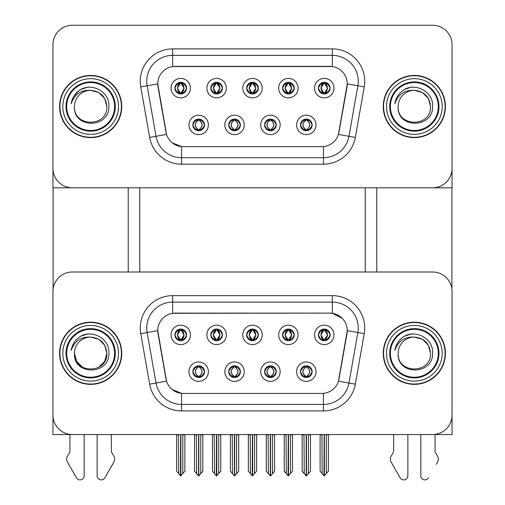<?xml version="1.0" encoding="UTF-8"?>
<svg xmlns="http://www.w3.org/2000/svg" width="505" height="505" viewBox="0 0 505 505"><rect width="100%" height="100%" fill="white"/><g stroke="black" fill="none" stroke-linecap="round" stroke-linejoin="round"><path stroke-width="0.76" d="M246.674 334.884A5.826 5.826 0 0 0 252.5 340.711A5.826 5.826 0 0 0 258.326 334.884A5.826 5.826 0 0 0 252.5 329.058A5.826 5.826 0 0 0 246.674 334.884L246.724 334.884C247.93 338.142 249.445 339.707 251.269 339.594L250.871 340.484M242.785 334.884A9.715 9.715 0 0 0 252.5 344.599A9.715 9.715 0 0 0 262.215 334.884A9.715 9.715 0 0 0 252.5 325.169A9.715 9.715 0 0 0 242.785 334.884M264.614 371.674A5.826 5.826 0 0 0 270.44 377.5A5.826 5.826 0 0 0 276.267 371.674A5.826 5.826 0 0 0 270.44 365.841A5.826 5.826 0 0 0 264.614 371.674L264.664 371.674C265.769 374.811 267.284 376.376 269.209 376.383L269.897 376.383C266.04 373.239 266.04 370.102 269.897 366.958L269.209 366.958C267.315 366.92 265.807 368.492 264.664 371.674M260.725 371.674A9.715 9.715 0 0 0 270.44 381.382A9.715 9.715 0 0 0 280.155 371.674A9.715 9.715 0 0 0 270.44 361.959A9.715 9.715 0 0 0 260.725 371.674M282.548 334.884A5.826 5.826 0 0 0 288.38 340.711A5.826 5.826 0 0 0 294.207 334.884A5.826 5.826 0 0 0 288.38 329.058A5.826 5.826 0 0 0 282.548 334.884L282.604 334.884C283.81 338.142 285.325 339.707 287.143 339.594L286.752 340.484M278.665 334.884A9.715 9.715 0 0 0 288.38 344.599A9.715 9.715 0 0 0 298.095 334.884A9.715 9.715 0 0 0 288.38 325.169A9.715 9.715 0 0 0 278.665 334.884M318.428 334.884A5.826 5.826 0 0 0 324.26 340.711A5.826 5.826 0 0 0 330.087 334.884A5.826 5.826 0 0 0 324.26 329.058A5.826 5.826 0 0 0 318.428 334.884L318.485 334.884C319.69 338.142 321.205 339.707 323.023 339.594L322.626 340.484M314.546 334.884A9.715 9.715 0 0 0 324.26 344.599A9.715 9.715 0 0 0 333.975 334.884A9.715 9.715 0 0 0 324.26 325.169A9.715 9.715 0 0 0 314.546 334.884M210.793 334.884A5.826 5.826 0 0 0 216.62 340.711A5.826 5.826 0 0 0 222.452 334.884A5.826 5.826 0 0 0 216.62 329.058A5.826 5.826 0 0 0 210.793 334.884L210.844 334.884C212.056 338.142 213.564 339.707 215.389 339.594L214.991 340.484M206.905 334.884A9.715 9.715 0 0 0 216.62 344.599A9.715 9.715 0 0 0 226.335 334.884A9.715 9.715 0 0 0 216.62 325.169A9.715 9.715 0 0 0 206.905 334.884M174.913 334.884A5.826 5.826 0 0 0 180.739 340.711A5.826 5.826 0 0 0 186.572 334.884A5.826 5.826 0 0 0 180.739 329.058A5.826 5.826 0 0 0 174.913 334.884L174.97 334.884C176.176 338.142 177.691 339.707 179.509 339.594L179.111 340.484M171.025 334.884A9.715 9.715 0 0 0 180.739 344.599A9.715 9.715 0 0 0 190.454 334.884A9.715 9.715 0 0 0 180.739 325.169A9.715 9.715 0 0 0 171.025 334.884M192.853 371.674A5.826 5.826 0 0 0 198.68 377.5A5.826 5.826 0 0 0 204.512 371.674A5.826 5.826 0 0 0 198.68 365.841A5.826 5.826 0 0 0 192.853 371.674L192.904 371.674C194.008 374.811 195.523 376.376 197.449 376.383L198.137 376.383C194.286 373.239 194.286 370.102 198.137 366.958L197.449 366.958C195.561 366.92 194.046 368.492 192.904 371.674M188.965 371.674A9.715 9.715 0 0 0 198.68 381.382A9.715 9.715 0 0 0 208.395 371.674A9.715 9.715 0 0 0 198.68 361.959A9.715 9.715 0 0 0 188.965 371.674M228.733 371.674A5.826 5.826 0 0 0 234.56 377.5A5.826 5.826 0 0 0 240.386 371.674A5.826 5.826 0 0 0 234.56 365.841A5.826 5.826 0 0 0 228.733 371.674L228.784 371.674C229.889 374.811 231.404 376.376 233.329 376.383L234.017 376.383C230.16 373.239 230.16 370.102 234.017 366.958L233.329 366.958C231.441 366.92 229.927 368.492 228.784 371.674M224.845 371.674A9.715 9.715 0 0 0 234.56 381.382A9.715 9.715 0 0 0 244.275 371.674A9.715 9.715 0 0 0 234.56 361.959A9.715 9.715 0 0 0 224.845 371.674M300.488 371.674A5.826 5.826 0 0 0 306.32 377.5A5.826 5.826 0 0 0 312.147 371.674A5.826 5.826 0 0 0 306.32 365.841A5.826 5.826 0 0 0 300.488 371.674L300.544 371.674C301.649 374.811 303.164 376.376 305.089 376.383L305.777 376.383C301.921 373.239 301.921 370.102 305.777 366.958L305.089 366.958C303.196 366.92 301.681 368.492 300.544 371.674M296.605 371.674A9.715 9.715 0 0 0 306.32 381.382A9.715 9.715 0 0 0 316.035 371.674A9.715 9.715 0 0 0 306.32 361.959A9.715 9.715 0 0 0 296.605 371.674M157.749 330.611A17.486 17.486 0 0 0 158.014 333.647L166.012 378.984A17.486 17.486 0 0 0 183.233 393.433L321.767 393.433A17.486 17.486 0 0 0 338.988 378.984L346.985 333.647A17.486 17.486 0 0 0 329.765 313.125L175.235 313.125A17.486 17.486 0 0 0 157.749 330.611L157.945 328.023M52.962 291.429L52.962 434.559L452.038 434.559L452.038 291.429A19.43 19.43 0 0 0 432.608 271.999L72.392 271.999A19.43 19.43 0 0 0 52.962 291.429L52.962 415.129A19.43 19.43 0 0 0 72.392 434.559L432.608 434.559A19.43 19.43 0 0 0 452.038 415.129L452.038 291.429M365.254 187.809L365.254 271.999M139.746 187.809L139.746 271.999M246.674 88.135A5.826 5.826 0 0 0 252.5 93.962A5.826 5.826 0 0 0 258.326 88.135A5.826 5.826 0 0 0 252.5 82.309A5.826 5.826 0 0 0 246.674 88.135L246.724 88.135C247.873 84.966 249.388 83.394 251.269 83.426L250.871 82.542M242.785 88.135A9.715 9.715 0 0 0 252.5 97.85A9.715 9.715 0 0 0 262.215 88.135A9.715 9.715 0 0 0 252.5 78.42A9.715 9.715 0 0 0 242.785 88.135M264.614 124.924A5.826 5.826 0 0 0 270.44 130.751A5.826 5.826 0 0 0 276.267 124.924A5.826 5.826 0 0 0 270.44 119.092A5.826 5.826 0 0 0 264.614 124.924L264.664 124.924C265.769 128.062 267.284 129.627 269.209 129.633L269.897 129.633C266.04 126.49 266.04 123.353 269.897 120.209L269.209 120.209C267.315 120.171 265.807 121.743 264.664 124.924M260.725 124.924A9.715 9.715 0 0 0 270.44 134.633A9.715 9.715 0 0 0 280.155 124.924A9.715 9.715 0 0 0 270.44 115.209A9.715 9.715 0 0 0 260.725 124.924M282.548 88.135A5.826 5.826 0 0 0 288.38 93.962A5.826 5.826 0 0 0 294.207 88.135A5.826 5.826 0 0 0 288.38 82.309A5.826 5.826 0 0 0 282.548 88.135L282.604 88.135C283.753 84.966 285.268 83.394 287.143 83.426L286.752 82.542M278.665 88.135A9.715 9.715 0 0 0 288.38 97.85A9.715 9.715 0 0 0 298.095 88.135A9.715 9.715 0 0 0 288.38 78.42A9.715 9.715 0 0 0 278.665 88.135M318.428 88.135A5.826 5.826 0 0 0 324.26 93.962A5.826 5.826 0 0 0 330.087 88.135A5.826 5.826 0 0 0 324.26 82.309A5.826 5.826 0 0 0 318.428 88.135L318.485 88.135C319.633 84.966 321.148 83.394 323.023 83.426L322.626 82.542M314.546 88.135A9.715 9.715 0 0 0 324.26 97.85A9.715 9.715 0 0 0 333.975 88.135A9.715 9.715 0 0 0 324.26 78.42A9.715 9.715 0 0 0 314.546 88.135M210.793 88.135A5.826 5.826 0 0 0 216.62 93.962A5.826 5.826 0 0 0 222.452 88.135A5.826 5.826 0 0 0 216.62 82.309A5.826 5.826 0 0 0 210.793 88.135L210.844 88.135C211.999 84.966 213.508 83.394 215.389 83.426L214.991 82.542M206.905 88.135A9.715 9.715 0 0 0 216.62 97.85A9.715 9.715 0 0 0 226.335 88.135A9.715 9.715 0 0 0 216.62 78.42A9.715 9.715 0 0 0 206.905 88.135M174.913 88.135A5.826 5.826 0 0 0 180.739 93.962A5.826 5.826 0 0 0 186.572 88.135A5.826 5.826 0 0 0 180.739 82.309A5.826 5.826 0 0 0 174.913 88.135L174.97 88.135C176.119 84.966 177.634 83.394 179.509 83.426L179.111 82.542M171.025 88.135A9.715 9.715 0 0 0 180.739 97.85A9.715 9.715 0 0 0 190.454 88.135A9.715 9.715 0 0 0 180.739 78.42A9.715 9.715 0 0 0 171.025 88.135M192.853 124.924A5.826 5.826 0 0 0 198.68 130.751A5.826 5.826 0 0 0 204.512 124.924A5.826 5.826 0 0 0 198.68 119.092A5.826 5.826 0 0 0 192.853 124.924L192.904 124.924C194.008 128.062 195.523 129.627 197.449 129.633L198.137 129.633C194.286 126.49 194.286 123.353 198.137 120.209L197.449 120.209C195.561 120.171 194.046 121.743 192.904 124.924M188.965 124.924A9.715 9.715 0 0 0 198.68 134.633A9.715 9.715 0 0 0 208.395 124.924A9.715 9.715 0 0 0 198.68 115.209A9.715 9.715 0 0 0 188.965 124.924M228.733 124.924A5.826 5.826 0 0 0 234.56 130.751A5.826 5.826 0 0 0 240.386 124.924A5.826 5.826 0 0 0 234.56 119.092A5.826 5.826 0 0 0 228.733 124.924L228.784 124.924C229.889 128.062 231.404 129.627 233.329 129.633L234.017 129.633C230.16 126.49 230.16 123.353 234.017 120.209L233.329 120.209C231.441 120.171 229.927 121.743 228.784 124.924M224.845 124.924A9.715 9.715 0 0 0 234.56 134.633A9.715 9.715 0 0 0 244.275 124.924A9.715 9.715 0 0 0 234.56 115.209A9.715 9.715 0 0 0 224.845 124.924M300.488 124.924A5.826 5.826 0 0 0 306.32 130.751A5.826 5.826 0 0 0 312.147 124.924A5.826 5.826 0 0 0 306.32 119.092A5.826 5.826 0 0 0 300.488 124.924L300.544 124.924C301.649 128.062 303.164 129.627 305.089 129.633L305.777 129.633C301.921 126.49 301.921 123.353 305.777 120.209L305.089 120.209C303.196 120.171 301.681 121.743 300.544 124.924M296.605 124.924A9.715 9.715 0 0 0 306.32 134.633A9.715 9.715 0 0 0 316.035 124.924A9.715 9.715 0 0 0 306.32 115.209A9.715 9.715 0 0 0 296.605 124.924M157.749 83.862A17.486 17.486 0 0 0 158.014 86.898L166.012 132.234A17.486 17.486 0 0 0 183.233 146.684L321.767 146.684A17.486 17.486 0 0 0 338.988 132.234L346.985 86.898A17.486 17.486 0 0 0 329.765 66.376L175.235 66.376A17.486 17.486 0 0 0 157.749 83.862L157.945 81.273M52.962 44.68L52.962 187.809L452.038 187.809L452.038 44.68A19.43 19.43 0 0 0 432.608 25.25L72.392 25.25A19.43 19.43 0 0 0 52.962 44.68L52.962 168.38A19.43 19.43 0 0 0 72.392 187.809L432.608 187.809A19.43 19.43 0 0 0 452.038 168.38L452.038 44.68M59.571 353.279A31.089 31.089 0 0 0 90.654 384.362A31.089 31.089 0 0 0 121.743 353.279A31.089 31.089 0 0 0 90.654 322.19A31.089 31.089 0 0 0 59.571 353.279M383.257 353.279A31.089 31.089 0 0 0 414.346 384.362A31.089 31.089 0 0 0 445.429 353.279A31.089 31.089 0 0 0 414.346 322.19A31.089 31.089 0 0 0 383.257 353.279M172.647 295.64L332.353 295.64A32.383 32.383 0 0 1 364.244 333.641L355.337 384.16A32.383 32.383 0 0 1 323.446 410.918L181.554 410.918A32.383 32.383 0 0 1 149.663 384.16L140.756 333.641A32.383 32.383 0 0 1 172.647 295.64L172.647 302.116L332.353 302.116A25.906 25.906 0 0 1 357.868 332.517L348.961 383.036A25.906 25.906 0 0 1 323.446 404.442L181.554 404.442A25.906 25.906 0 0 1 156.039 383.036L147.132 332.517A25.906 25.906 0 0 1 172.647 302.116L172.647 313.315L329.765 313.125L332.353 313.315L342.125 318.245M321.767 393.433L183.233 393.433M181.554 410.918L181.554 393.351L172.218 389.532M364.244 333.641L347.251 330.649L338.451 381.18L355.337 384.16M149.663 384.16L166.549 381.18L157.749 330.649L147.132 332.517A25.906 25.906 0 0 1 146.74 328.023M338.988 378.984L338.887 379.533M166.113 379.533L166.012 378.984M432.608 271.999L72.392 271.999M59.571 106.53A31.089 31.089 0 0 0 90.654 137.612A31.089 31.089 0 0 0 121.743 106.53A31.089 31.089 0 0 0 90.654 75.441A31.089 31.089 0 0 0 59.571 106.53M383.257 106.53A31.089 31.089 0 0 0 414.346 137.612A31.089 31.089 0 0 0 445.429 106.53A31.089 31.089 0 0 0 414.346 75.441A31.089 31.089 0 0 0 383.257 106.53M172.647 48.89L172.647 66.565L332.353 66.565L332.353 55.367A25.906 25.906 0 0 1 357.868 85.768L348.961 136.287A25.906 25.906 0 0 1 323.446 157.693L181.554 157.693A25.906 25.906 0 0 1 156.039 136.287L147.132 85.768A25.906 25.906 0 0 1 172.647 55.367L332.353 55.367L332.353 48.89A32.383 32.383 0 0 1 364.244 86.892L355.337 137.411A32.383 32.383 0 0 1 323.446 164.169L181.554 164.169A32.383 32.383 0 0 1 149.663 137.411L140.756 86.892A32.383 32.383 0 0 1 172.647 48.89L332.353 48.89M321.767 146.684L183.233 146.684M323.446 146.601L323.446 157.693L181.554 157.693L181.554 146.601L172.218 142.782M364.244 86.892L347.251 83.899L338.451 134.431L355.337 137.411M149.663 137.411L166.549 134.431L157.749 83.899L147.132 85.768A25.906 25.906 0 0 1 146.74 81.273M338.988 132.234L338.887 132.783M166.113 132.783L166.012 132.234M432.608 25.25L72.392 25.25M307.324 377.412L306.863 376.383L307.551 376.383C309.439 376.421 310.954 374.849 312.096 371.661C310.985 368.53 309.47 366.958 307.551 366.958L307.949 366.074M307.324 365.929L306.863 366.958L307.551 366.958M305.967 376.383L305.481 377.437L305.973 376.383C301.876 373.239 301.876 370.102 305.973 366.958L305.481 365.904L305.973 366.958C302.009 370.102 302.009 373.239 305.967 376.383M305.777 366.958L305.317 365.929M306.863 366.958C310.714 370.102 310.714 373.239 306.863 376.383L306.668 376.383C310.625 373.239 310.625 370.102 306.668 366.958L307.154 365.904M306.863 376.383L307.154 377.437M304.004 434.559L304.244 473.595L306.055 475.748L306.585 475.748L310.461 471.121L310.461 434.881L308.391 434.881L308.391 473.658L310.461 471.184L310.461 434.944M306.447 434.559L306.447 475.811L308.391 473.658M308.631 434.559L308.391 434.881M310.461 434.559L310.461 434.881M304.244 434.881L302.173 434.881L302.173 434.559L302.173 471.184L306.188 475.811L306.188 434.559M302.173 471.121L304.244 473.658M321.944 434.559L322.184 473.595L323.995 475.748L324.128 434.559M324.387 434.559L324.387 475.748L328.401 471.121L328.401 434.881L326.331 434.881L326.571 434.559M322.184 434.881L320.113 434.881L320.113 471.121L322.184 473.595M326.331 473.595L326.331 434.881M328.401 434.559L328.401 434.881M323.257 340.629L323.711 339.594L323.023 339.594M323.257 329.146L323.711 330.175L323.023 330.175C321.148 330.144 319.633 331.716 318.485 334.884M330.087 334.884L330.03 334.884C328.913 331.753 327.398 330.182 325.491 330.175L324.803 330.175L327.739 334.884L324.803 339.594L325.491 339.594L325.889 340.484M330.03 334.884C328.869 338.085 327.354 339.65 325.491 339.594M323.711 339.594L320.89 334.884L323.907 330.175L323.421 329.115L323.913 330.175C320.29 330.302 320.176 338.988 323.913 339.594L323.427 340.654L323.907 339.594L320.776 334.884L323.711 330.175M324.608 330.175L324.608 330.175C328.225 330.302 328.338 338.988 324.608 339.594L325.094 340.654L324.608 339.594L327.625 334.884L324.608 330.175L325.094 329.115L324.608 330.175M271.444 377.412L270.983 376.383L271.671 376.383C273.558 376.421 275.073 374.849 276.216 371.661C275.105 368.53 273.59 366.958 271.671 366.958L272.069 366.074M271.444 365.929L270.983 366.958L271.671 366.958M270.087 376.383L269.607 377.437L270.093 376.383C265.996 373.239 265.996 370.102 270.093 366.958L269.607 365.904L270.093 366.958C266.135 370.102 266.135 373.239 270.087 376.383M269.897 366.958L269.436 365.929M270.983 366.958L271.273 365.904L270.983 366.958C274.84 370.102 274.84 373.239 270.983 376.383L271.273 377.437L270.787 376.383C274.745 373.239 274.745 370.102 270.787 366.958C274.884 370.102 274.884 373.239 270.787 376.383L270.983 376.383M268.13 434.559L268.37 473.595L270.175 475.748L270.705 475.748L274.587 471.121L274.587 434.881L272.511 434.881L272.511 473.658L274.587 471.184L274.587 434.944M270.566 434.559L270.566 475.811L272.511 473.658M272.75 434.559L272.511 434.881M274.587 434.559L274.587 434.881M268.37 434.881L266.293 434.881L266.293 434.559L266.293 471.184L270.308 475.811L270.308 434.559M266.293 471.121L268.37 473.658M235.564 377.412L235.103 376.383L235.791 376.383C237.685 376.421 239.2 374.849 240.336 371.661C239.225 368.53 237.71 366.958 235.791 366.958L236.189 366.074M235.564 365.929L235.103 366.958L235.791 366.958M234.213 376.383L233.727 377.437L234.213 376.383C230.116 373.239 230.116 370.102 234.213 366.958L233.727 365.904L234.213 366.958C230.255 370.102 230.255 373.239 234.213 376.383M234.017 366.958L233.556 365.929M235.103 366.958L235.393 365.904L235.103 366.958C238.96 370.102 238.96 373.239 235.103 376.383L235.393 377.437L234.907 376.383C238.865 373.239 238.865 370.102 234.913 366.958C239.004 370.102 239.004 373.239 234.907 376.383L235.103 376.383M232.25 434.559L232.489 473.595L234.295 475.748L234.825 475.748L238.707 471.121L238.707 434.881L236.63 434.881L236.63 473.658L238.707 471.184L238.707 434.944M234.692 434.559L234.692 475.811L236.63 473.658M236.87 434.559L236.63 434.881M238.707 434.559L238.707 434.881M232.489 434.881L230.413 434.881L230.413 434.559L230.413 471.184L234.434 475.811L234.434 434.559M230.413 471.121L232.489 473.658M199.683 377.412L199.222 376.383L199.911 376.383C201.804 376.421 203.319 374.849 204.456 371.661C203.345 368.53 201.83 366.958 199.911 366.958L200.308 366.074M199.683 365.929L199.222 366.958L199.911 366.958M197.676 365.929L198.332 366.958C194.375 370.102 194.375 373.239 198.332 376.383L197.846 377.437M198.137 366.958L197.846 365.904M199.222 366.958L199.519 365.904L199.222 366.958C203.079 370.102 203.079 373.239 199.222 376.383L199.519 377.437L199.027 376.383C202.991 373.239 202.991 370.102 199.033 366.958C203.124 370.102 203.124 373.239 199.027 376.383L199.222 376.383M196.369 434.559L196.609 473.595L198.414 475.748L198.945 475.748L202.827 471.121L202.827 434.881L200.756 434.881L200.756 473.658L202.827 471.184L202.827 434.944M198.812 434.559L198.812 475.811L200.756 473.658M200.996 434.559L200.756 434.881M202.827 434.559L202.827 434.881M196.609 434.881L194.539 434.881L194.539 434.559L194.539 471.184L198.553 475.811L198.553 434.559M194.539 471.121L196.609 473.658M286.07 434.559L286.31 473.595L288.115 475.748L288.248 434.559M288.507 434.559L288.507 475.748L292.521 471.121L292.521 434.881L290.451 434.881L290.691 434.559M286.31 434.881L284.233 434.881L284.233 471.121L286.31 473.595M290.451 473.595L290.451 434.881M292.521 434.559L292.521 434.881M287.377 340.629L287.837 339.594L287.143 339.594M287.377 329.146L287.837 330.175L287.143 330.175C285.268 330.144 283.753 331.716 282.604 334.884M294.207 334.884L294.156 334.884C293.033 331.753 291.518 330.182 289.611 330.175L288.923 330.175L291.865 334.884L288.923 339.594L289.611 339.594L290.009 340.484M294.156 334.884C292.988 338.085 291.473 339.65 289.611 339.594M287.837 339.594L285.009 334.884L288.027 330.175C284.416 330.302 284.296 338.988 288.033 339.594L284.896 334.884L287.837 330.175M288.734 330.175L288.734 330.175C292.344 330.302 292.458 338.988 288.727 339.594L289.214 340.654L288.734 339.594L291.745 334.884L288.734 330.175L289.214 329.115L288.727 330.175M250.19 434.559L250.43 473.595L252.235 475.748L252.367 434.559M252.633 434.559L252.633 475.748L256.647 471.121L256.647 434.881L254.57 434.881L254.81 434.559M250.43 434.881L248.353 434.881L248.353 471.121L250.43 473.595M254.57 473.595L254.57 434.881M256.647 434.559L256.647 434.881M251.496 340.629L251.957 339.594L251.269 339.594M251.496 329.146L251.957 330.175L251.269 330.175C249.388 330.144 247.873 331.716 246.724 334.884M258.326 334.884L258.276 334.884C257.152 331.753 255.637 330.182 253.731 330.175L253.043 330.175L255.984 334.884L253.043 339.594L253.731 339.594L254.129 340.484M258.276 334.884C257.108 338.085 255.593 339.65 253.731 339.594M251.957 339.594L249.135 334.884L252.147 330.175C248.536 330.302 248.422 338.988 252.153 339.594L249.016 334.884L251.957 330.175M253.34 329.115L252.853 330.175C256.464 330.302 256.578 338.988 252.847 339.594L253.333 340.654M214.309 434.559L214.549 473.595L216.355 475.748L216.493 434.559M216.752 434.559L216.752 475.748L220.767 471.121L220.767 434.881L218.69 434.881L218.93 434.559M214.549 434.881L212.479 434.881L212.479 471.121L214.549 473.595M218.69 473.595L218.69 434.881M220.767 434.559L220.767 434.881M215.616 340.629L216.077 339.594L215.389 339.594M215.616 329.146L216.077 330.175L215.389 330.175C213.508 330.144 211.999 331.716 210.844 334.884M222.452 334.884L222.396 334.884C221.272 331.753 219.757 330.182 217.857 330.175L217.163 330.175L220.104 334.884L217.163 339.594L217.857 339.594L218.248 340.484M222.396 334.884C221.228 338.085 219.713 339.65 217.857 339.594M216.077 339.594L213.255 334.884L216.266 330.175C212.655 330.302 212.542 338.988 216.273 339.594L213.135 334.884L216.077 330.175M216.973 330.175L216.973 330.175C220.584 330.302 220.704 338.988 216.967 339.594L217.453 340.654L216.973 339.594L219.991 334.884L216.973 330.175L217.459 329.115L216.967 330.175M178.429 434.559L178.669 473.595L180.474 475.748L180.613 434.559M180.872 434.559L180.872 475.748L184.887 471.121L184.887 434.881L182.816 434.881L183.056 434.559M178.669 434.881L176.599 434.881L176.599 471.121L178.669 473.595M182.816 473.595L182.816 434.881M184.887 434.559L184.887 434.881M179.736 340.629L180.197 339.594L179.509 339.594M179.736 329.146L180.197 330.175L179.509 330.175C177.634 330.144 176.119 331.716 174.97 334.884M186.572 334.884L186.515 334.884C185.392 331.753 183.877 330.182 181.977 330.175L181.289 330.175L184.224 334.884L181.289 339.594L181.977 339.594L182.374 340.484M186.515 334.884C185.348 338.085 183.833 339.65 181.977 339.594M180.197 339.594L177.375 334.884L180.392 330.175C176.775 330.302 176.662 338.988 180.392 339.594L177.261 334.884L180.197 330.175M181.093 330.175L181.579 329.115L181.087 330.175C184.71 330.302 184.824 338.988 181.087 339.594L181.573 340.654L181.093 339.594L184.11 334.884L181.093 330.175M307.324 130.662L306.863 129.633L307.551 129.633C309.439 129.671 310.954 128.1 312.096 124.912C310.985 121.781 309.47 120.209 307.551 120.209L307.949 119.325M307.324 119.18L306.863 120.209L307.551 120.209M306.863 120.209L306.863 120.209C310.714 123.353 310.714 126.49 306.863 129.633L307.154 130.688M306.863 129.633L306.668 129.633C310.625 126.49 310.625 123.353 306.668 120.209L307.154 119.155M305.967 129.633L305.481 130.688L305.973 129.633C301.876 126.49 301.876 123.353 305.973 120.209C302.009 123.353 302.009 126.49 305.967 129.633M305.777 120.209L305.317 119.18M330.087 88.135L330.03 88.135C328.913 85.004 327.398 83.432 325.491 83.426L324.803 83.426L327.739 88.135L324.803 92.844L325.491 92.844L325.889 93.734M323.257 82.397L323.711 83.426L323.023 83.426M324.608 83.426L324.608 83.426C328.225 83.552 328.338 92.238 324.608 92.844L325.094 93.905L324.608 92.844L327.625 88.135L324.608 83.426L325.094 82.365L324.608 83.426M330.03 88.135C328.869 91.336 327.354 92.901 325.491 92.844M323.711 83.426L320.776 88.135L323.711 92.844L323.023 92.844C321.205 92.958 319.69 91.392 318.485 88.135M323.711 92.844L320.89 88.135L323.907 83.426L323.421 82.365L323.913 83.426C320.29 83.552 320.176 92.238 323.913 92.844L323.257 93.879M53.094 187.809L53.094 289.188M128.22 187.809L128.22 271.999M376.78 187.809L376.78 271.999M451.906 187.809L451.906 289.188M271.444 130.662L270.983 129.633L271.671 129.633C273.558 129.671 275.073 128.1 276.216 124.912C275.105 121.781 273.59 120.209 271.671 120.209L272.069 119.325M271.444 119.18L270.983 120.209L271.671 120.209M270.983 129.633L271.273 130.688L270.787 129.633C274.745 126.49 274.745 123.353 270.787 120.209L271.273 119.155L270.787 120.209C274.884 123.353 274.884 126.49 270.787 129.633L270.983 129.633C274.84 126.49 274.84 123.353 270.983 120.209M270.087 129.633L269.607 130.688L270.093 129.633C265.996 126.49 265.996 123.353 270.093 120.209C266.135 123.353 266.135 126.49 270.087 129.633M269.897 120.209L269.436 119.18M235.564 130.662L235.103 129.633L235.791 129.633C237.685 129.671 239.2 128.1 240.336 124.912C239.225 121.781 237.71 120.209 235.791 120.209L236.189 119.325M235.564 119.18L235.103 120.209L235.791 120.209M235.103 129.633L235.393 130.688L234.907 129.633C238.865 126.49 238.865 123.353 234.913 120.209L235.393 119.155L234.913 120.209C239.004 123.353 239.004 126.49 234.907 129.633L235.103 129.633C238.96 126.49 238.96 123.353 235.103 120.209M234.213 129.633L233.727 130.688L234.213 129.633C230.116 126.49 230.116 123.353 234.213 120.209C230.255 123.353 230.255 126.49 234.213 129.633M234.017 120.209L233.556 119.18M199.683 130.662L199.222 129.633L199.911 129.633C201.804 129.671 203.319 128.1 204.456 124.912C203.345 121.781 201.83 120.209 199.911 120.209L200.308 119.325M199.683 119.18L199.222 120.209L199.911 120.209M199.222 129.633L199.519 130.688L199.027 129.633C202.991 126.49 202.991 123.353 199.033 120.209L199.519 119.155L199.033 120.209C203.124 123.353 203.124 126.49 199.027 129.633L199.222 129.633C203.079 126.49 203.079 123.353 199.222 120.209M197.676 119.18L198.332 120.209C194.375 123.353 194.375 126.49 198.332 129.633L197.846 130.688M198.137 120.209L197.846 119.155M294.207 88.135L294.156 88.135C293.033 85.004 291.518 83.432 289.611 83.426L288.923 83.426L291.865 88.135L288.923 92.844L289.611 92.844L290.009 93.734M287.377 82.397L287.837 83.426L287.143 83.426M288.734 83.426L288.734 83.426C292.344 83.552 292.458 92.238 288.727 92.844L289.214 93.905L288.734 92.844L291.745 88.135L288.734 83.426L289.214 82.365L288.727 83.426M294.156 88.135C292.988 91.336 291.473 92.901 289.611 92.844M287.837 83.426L284.896 88.135L287.837 92.844L287.143 92.844C285.325 92.958 283.81 91.392 282.604 88.135M287.837 92.844L285.009 88.135L288.027 83.426C284.416 83.552 284.296 92.238 288.033 92.844L287.377 93.879M258.326 88.135L258.276 88.135C257.152 85.004 255.637 83.432 253.731 83.426L253.043 83.426L255.984 88.135L253.043 92.844L253.731 92.844L254.129 93.734M251.496 82.397L251.957 83.426L251.269 83.426M253.34 82.365L252.853 83.426C256.464 83.552 256.578 92.238 252.847 92.844L253.333 93.905M258.276 88.135C257.108 91.336 255.593 92.901 253.731 92.844M251.957 83.426L249.016 88.135L251.957 92.844L251.269 92.844C249.445 92.958 247.93 91.392 246.724 88.135M251.957 92.844L249.135 88.135L252.147 83.426C248.536 83.552 248.422 92.238 252.153 92.844L251.496 93.879M222.452 88.135L222.396 88.135C221.272 85.004 219.757 83.432 217.857 83.426L217.163 83.426L220.104 88.135L217.163 92.844L217.857 92.844L218.248 93.734M215.616 82.397L216.077 83.426L215.389 83.426M216.973 83.426L216.973 83.426C220.584 83.552 220.704 92.238 216.967 92.844L217.453 93.905L216.973 92.844L219.991 88.135L216.973 83.426L217.459 82.365L216.967 83.426M222.396 88.135C221.228 91.336 219.713 92.901 217.857 92.844M216.077 83.426L213.135 88.135L216.077 92.844L215.389 92.844C213.564 92.958 212.056 91.392 210.844 88.135M216.077 92.844L213.255 88.135L216.266 83.426C212.655 83.552 212.542 92.238 216.273 92.844L215.616 93.879M186.572 88.135L186.515 88.135C185.392 85.004 183.877 83.432 181.977 83.426L181.289 83.426L184.224 88.135L181.289 92.844L181.977 92.844L182.374 93.734M179.736 82.397L180.197 83.426L179.509 83.426M181.093 83.426L181.579 82.365L181.087 83.426C184.71 83.552 184.824 92.238 181.087 92.844L181.573 93.905L181.093 92.844L184.11 88.135L181.093 83.426M186.515 88.135C185.348 91.336 183.833 92.901 181.977 92.844M180.197 83.426L177.261 88.135L180.197 92.844L179.509 92.844C177.691 92.958 176.176 91.392 174.97 88.135M180.197 92.844L177.375 88.135L180.392 83.426C176.775 83.552 176.662 92.238 180.392 92.844L179.736 93.879M97.13 434.559L97.13 475.754L97.13 434.559M84.177 434.559L84.177 475.754A4.135 4.135 0 0 1 76.463 477.825L67.159 461.583A6.477 6.477 0 0 1 67.632 455.813L69.93 452.013L67.632 455.813M112.653 464.31L104.851 477.825L114.149 461.583A6.477 6.477 0 0 0 113.682 455.813L111.378 452.013L111.378 434.559M104.851 477.825A4.135 4.135 0 0 1 97.13 475.754M69.93 434.559L69.93 452.013M113.682 455.813L111.378 452.013M420.823 434.559L420.823 475.754L420.823 434.559M407.87 434.559L407.87 475.754A4.135 4.135 0 0 1 400.149 477.825L390.851 461.583A6.477 6.477 0 0 1 391.318 455.813L393.622 452.013L391.318 455.813M436.339 464.31L437.841 461.583A6.477 6.477 0 0 0 437.368 455.813L435.07 452.013L435.07 434.559M428.537 477.825A4.135 4.135 0 0 1 420.823 475.754M393.622 434.559L393.622 452.013M437.368 455.813L435.07 452.013M114.616 353.279A23.962 23.962 0 0 1 90.654 377.241A23.962 23.962 0 0 1 66.692 353.279A23.962 23.962 0 0 1 90.654 329.317A23.962 23.962 0 0 1 114.616 353.279M59.893 353.279A30.761 30.761 0 0 1 90.654 322.518A30.761 30.761 0 0 1 121.421 353.279A30.761 30.761 0 0 1 90.654 384.04A30.761 30.761 0 0 1 59.893 353.279M90.654 337.087C100.489 338.047 105.886 343.444 106.845 353.279C107.836 374.167 73.471 374.167 74.462 353.279L76.634 361.372L82.561 367.299L76.634 361.372L74.462 353.279A16.192 16.192 0 0 1 90.654 337.087L98.753 339.259L104.68 345.18L106.845 353.279L104.68 345.18L98.753 339.259L90.654 337.087L98.753 339.259L104.68 345.18L106.845 353.279L104.68 345.18L98.753 339.259L90.654 337.087C80.857 336.62 74.355 341.09 71.154 350.495C71.981 345.269 74.456 341.008 78.578 337.719C90.262 328.174 110.103 338.041 108.897 353.279C109.648 375.253 73.029 375.764 74.462 353.279C73.471 374.167 107.836 374.167 106.845 353.279L104.68 361.372L98.753 367.299L104.68 361.372L106.845 353.279L104.68 361.372L98.753 367.299M106.845 353.279C107.836 374.167 73.471 374.167 74.462 353.279M78.559 337.738L80.806 336.223L88.148 333.742M114.616 106.53A23.962 23.962 0 0 1 90.654 130.492A23.962 23.962 0 0 1 66.692 106.53A23.962 23.962 0 0 1 90.654 82.568A23.962 23.962 0 0 1 114.616 106.53M59.893 106.53A30.761 30.761 0 0 1 90.654 75.763A30.761 30.761 0 0 1 121.421 106.53A30.761 30.761 0 0 1 90.654 137.291A30.761 30.761 0 0 1 59.893 106.53M90.654 90.338C80.857 89.871 74.355 94.34 71.154 103.746C71.981 98.519 74.456 94.258 78.578 90.969C90.262 81.425 110.103 91.291 108.897 106.53C109.648 128.504 73.029 129.015 74.462 106.53C73.471 127.418 107.836 127.418 106.845 106.53C107.836 127.418 73.471 127.418 74.462 106.53C73.471 127.418 107.836 127.418 106.845 106.53C107.836 127.418 73.471 127.418 74.462 106.53A16.192 16.192 0 0 1 90.654 90.338L98.753 92.51L104.68 98.431L106.845 106.53L104.68 98.431L98.753 92.51L90.654 90.338L98.753 92.51L104.68 98.431L106.845 106.53L104.68 98.431L98.753 92.51L90.654 90.338C100.489 91.298 105.886 96.695 106.845 106.53M78.559 90.988L80.806 89.473L88.148 86.993M73.882 96.203L78.578 90.969M438.308 353.279A23.962 23.962 0 0 1 414.346 377.241A23.962 23.962 0 0 1 390.384 353.279A23.962 23.962 0 0 1 414.346 329.317A23.962 23.962 0 0 1 438.308 353.279M383.579 353.279A30.761 30.761 0 0 1 414.346 322.518A30.761 30.761 0 0 1 445.107 353.279A30.761 30.761 0 0 1 414.346 384.04A30.761 30.761 0 0 1 383.579 353.279M414.346 337.087C404.543 336.62 398.041 341.09 394.847 350.495C395.667 345.269 398.142 341.008 402.264 337.719C413.948 328.174 433.789 338.041 432.589 353.279C433.341 375.253 396.722 375.764 398.155 353.279C397.164 374.167 431.529 374.167 430.538 353.279C431.529 374.167 397.164 374.167 398.155 353.279C397.164 374.167 431.529 374.167 430.538 353.279C431.529 374.167 397.164 374.167 398.155 353.279A16.192 16.192 0 0 1 414.346 337.087L422.439 339.259L428.366 345.18L430.538 353.279L428.366 345.18L422.439 339.259L414.346 337.087L422.439 339.259L428.366 345.18L430.538 353.279L428.366 345.18L422.439 339.259L414.346 337.087C424.175 338.047 429.572 343.444 430.538 353.279M402.245 337.738L404.499 336.223L411.834 333.742M438.308 106.53A23.962 23.962 0 0 1 414.346 130.492A23.962 23.962 0 0 1 390.384 106.53A23.962 23.962 0 0 1 414.346 82.568A23.962 23.962 0 0 1 438.308 106.53M383.579 106.53A30.761 30.761 0 0 1 414.346 75.763A30.761 30.761 0 0 1 445.107 106.53A30.761 30.761 0 0 1 414.346 137.291A30.761 30.761 0 0 1 383.579 106.53M414.346 90.338C404.543 89.871 398.041 94.34 394.847 103.746C395.667 98.519 398.142 94.258 402.264 90.969C413.948 81.425 433.789 91.291 432.589 106.53C433.341 128.504 396.722 129.015 398.155 106.53C397.164 127.418 431.529 127.418 430.538 106.53C431.529 127.418 397.164 127.418 398.155 106.53C397.164 127.418 431.529 127.418 430.538 106.53C431.529 127.418 397.164 127.418 398.155 106.53A16.192 16.192 0 0 1 414.346 90.338L422.439 92.51L428.366 98.431L430.538 106.53L428.366 98.431L422.439 92.51L414.346 90.338L422.439 92.51L428.366 98.431L430.538 106.53L428.366 98.431L422.439 92.51L414.346 90.338C424.175 91.298 429.572 96.695 430.538 106.53M402.245 90.988L404.499 89.473L411.834 86.993M332.353 295.64L332.353 313.315M323.446 393.351L323.446 410.918M140.756 333.641L147.132 332.517M181.554 157.693L181.554 164.169M323.446 157.693L323.446 164.169M140.756 86.892L147.132 85.768M305.089 376.383L304.692 377.267M305.317 377.412L305.777 376.383M305.089 366.958L304.692 366.074M307.551 376.383L307.949 377.267M323.023 330.175L322.626 329.292M325.491 330.175L325.889 329.292M325.264 329.146L324.803 330.175M325.264 340.629L324.803 339.594M269.209 376.383L268.811 377.267M269.436 377.412L269.897 376.383M269.209 366.958L268.811 366.074M271.671 376.383L272.069 377.267M233.329 376.383L232.931 377.267M233.556 377.412L234.017 376.383M233.329 366.958L232.931 366.074M235.791 376.383L236.189 377.267M197.449 376.383L197.051 377.267M197.676 377.412L198.137 376.383M197.449 366.958L197.051 366.074M199.911 376.383L200.308 377.267M287.143 330.175L286.752 329.292M289.611 330.175L290.009 329.292M289.384 329.146L288.923 330.175M289.384 340.629L288.923 339.594M287.541 340.654L288.027 339.594L287.547 340.654M287.541 329.115L288.027 330.175L287.547 329.115M251.269 330.175L250.871 329.292M253.731 330.175L254.129 329.292M253.504 329.146L253.043 330.175M253.504 340.629L253.043 339.594M251.66 340.654L252.147 339.594L251.667 340.654M251.66 329.115L252.147 330.175L251.667 329.115M253.34 340.654L252.853 339.594L255.865 334.884L252.853 330.175L253.333 329.115M215.389 330.175L214.991 329.292M217.857 330.175L218.248 329.292M217.623 329.146L217.163 330.175M217.623 340.629L217.163 339.594M215.786 340.654L216.266 339.594L215.786 340.654M215.786 329.115L216.266 330.175L215.786 329.115M179.509 330.175L179.111 329.292M181.977 330.175L182.374 329.292M181.743 329.146L181.289 330.175M181.743 340.629L181.289 339.594M179.906 340.654L180.392 339.594L179.906 340.654M179.906 329.115L180.392 330.175L179.906 329.115M307.551 129.633L307.949 130.517M305.089 120.209L304.692 119.325M305.089 129.633L304.692 130.517M305.317 130.662L305.777 129.633M325.491 83.426L325.889 82.542M325.264 82.397L324.803 83.426M325.264 93.879L324.803 92.844M323.023 92.844L322.626 93.734M271.671 129.633L272.069 130.517M269.209 120.209L268.811 119.325M269.209 129.633L268.811 130.517M269.436 130.662L269.897 129.633M235.791 129.633L236.189 130.517M233.329 120.209L232.931 119.325M233.329 129.633L232.931 130.517M233.556 130.662L234.017 129.633M199.911 129.633L200.308 130.517M197.449 120.209L197.051 119.325M197.449 129.633L197.051 130.517M197.676 130.662L198.137 129.633M289.611 83.426L290.009 82.542M289.384 82.397L288.923 83.426M287.541 82.365L288.027 83.426L287.547 82.365M289.384 93.879L288.923 92.844M287.143 92.844L286.752 93.734M287.541 93.905L288.027 92.844L287.547 93.905M253.731 83.426L254.129 82.542M253.504 82.397L253.043 83.426M251.66 82.365L252.147 83.426L251.667 82.365M253.333 82.365L252.847 83.426L255.865 88.135L252.853 92.844L253.34 93.905M253.504 93.879L253.043 92.844M251.269 92.844L250.871 93.734M251.66 93.905L252.147 92.844L251.667 93.905M217.857 83.426L218.248 82.542M217.623 82.397L217.163 83.426M215.786 82.365L216.266 83.426L215.786 82.365M217.623 93.879L217.163 92.844M215.389 92.844L214.991 93.734M215.786 93.905L216.266 92.844L215.786 93.905M181.977 83.426L182.374 82.542M181.743 82.397L181.289 83.426M179.906 82.365L180.392 83.426L179.906 82.365M181.743 93.879L181.289 92.844M179.509 92.844L179.111 93.734M179.906 93.905L180.392 92.844L179.906 93.905M115.285 353.279A24.625 24.625 0 0 1 90.654 377.904A24.625 24.625 0 0 1 66.029 353.279A24.625 24.625 0 0 1 90.654 328.654A24.625 24.625 0 0 1 115.285 353.279M62.809 353.279A27.851 27.851 0 0 1 90.654 325.428A27.851 27.851 0 0 1 118.505 353.279A27.851 27.851 0 0 1 90.654 381.123A27.851 27.851 0 0 1 62.809 353.279M115.285 106.53A24.625 24.625 0 0 1 90.654 131.155A24.625 24.625 0 0 1 66.029 106.53A24.625 24.625 0 0 1 90.654 81.905A24.625 24.625 0 0 1 115.285 106.53M62.809 106.53A27.851 27.851 0 0 1 90.654 78.679A27.851 27.851 0 0 1 118.505 106.53A27.851 27.851 0 0 1 90.654 134.374A27.851 27.851 0 0 1 62.809 106.53M438.971 353.279A24.625 24.625 0 0 1 414.346 377.904A24.625 24.625 0 0 1 389.715 353.279A24.625 24.625 0 0 1 414.346 328.654A24.625 24.625 0 0 1 438.971 353.279M386.495 353.279A27.851 27.851 0 0 1 414.346 325.428A27.851 27.851 0 0 1 442.191 353.279A27.851 27.851 0 0 1 414.346 381.123A27.851 27.851 0 0 1 386.495 353.279M438.971 106.53A24.625 24.625 0 0 1 414.346 131.155A24.625 24.625 0 0 1 389.715 106.53A24.625 24.625 0 0 1 414.346 81.905A24.625 24.625 0 0 1 438.971 106.53M386.495 106.53A27.851 27.851 0 0 1 414.346 78.679A27.851 27.851 0 0 1 442.191 106.53A27.851 27.851 0 0 1 414.346 134.374A27.851 27.851 0 0 1 386.495 106.53M307.147 365.904L306.661 366.958C310.764 370.102 310.764 373.239 306.661 376.383L307.147 377.437M197.853 377.437L198.339 376.383C194.236 373.239 194.236 370.102 198.339 366.958L197.853 365.904M307.147 130.688L306.661 129.633C310.764 126.49 310.764 123.353 306.661 120.209L307.147 119.155M197.853 130.688L198.339 129.633C194.236 126.49 194.236 123.353 198.339 120.209L197.853 119.155"/></g></svg>

